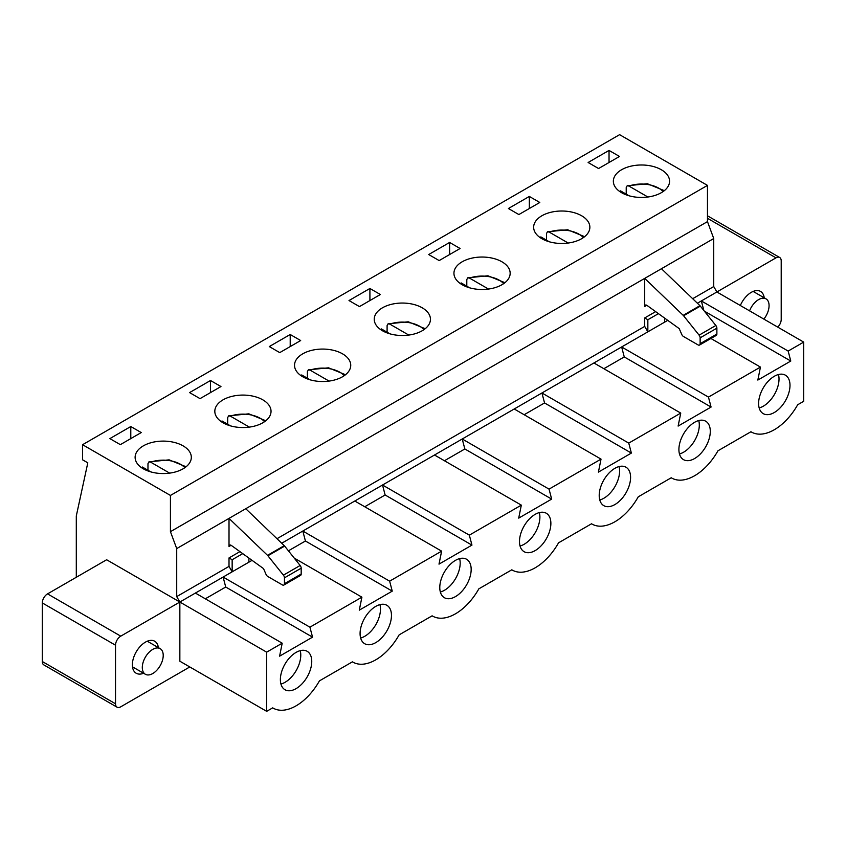 <?xml version="1.0" encoding="UTF-8"?>
<svg xmlns="http://www.w3.org/2000/svg" width="846" height="846" viewBox="0 0 846 846"><rect width="100%" height="100%" fill="white"/><g stroke="black" fill="none" stroke-linecap="round" stroke-linejoin="round"><path stroke-width="1.27" d="M150.757 471.878L142.287 466.992A24.407 14.096 180 0 0 141.599 467.701M147.976 470.27L147.976 463.629L148.938 461.863L150.662 462.159L169.655 473.126M230.461 425.855L222.001 420.97A24.407 14.096 180 0 0 221.303 421.678M227.68 424.248L227.68 417.607L228.642 415.851L230.366 416.137L249.369 427.114M310.165 379.843L301.705 374.958A24.407 14.096 180 0 0 301.017 375.666M307.394 378.236L307.394 371.595L308.346 369.829L310.07 370.125L329.073 381.091M389.879 333.821L381.409 328.935A24.407 14.096 180 0 0 380.721 329.644M387.098 332.214L387.098 325.573L388.06 323.807L389.784 324.103L408.777 335.069M469.583 287.799L461.123 282.913A24.407 14.096 180 0 0 460.425 283.632M466.802 286.202L466.802 279.55L467.764 277.795L469.488 278.08L488.491 289.057M549.287 241.787L540.827 236.901A24.407 14.096 180 0 0 540.139 237.61M546.505 240.179L546.505 233.538L547.468 231.772L549.191 232.068L568.195 243.035M628.99 195.764L620.53 190.879A24.407 14.096 180 0 0 619.843 191.587M626.22 194.157L626.22 187.516L627.182 185.76L628.906 186.046L647.899 197.012M142.297 667.494A14.794 8.545 -60 0 1 148.759 652.604A14.794 8.545 -60 0 1 160.158 648.649A14.794 8.545 -60 0 1 160.158 665.728A14.794 8.545 -60 0 1 145.364 674.273A14.794 8.545 -60 0 1 142.297 667.494M749.567 310.852A14.794 8.545 -60 0 1 766.011 298.86A14.794 8.545 -60 0 1 763.853 319.101M229.012 546.484A2.961 1.713 -120 0 1 229.626 545.131A2.961 1.713 -120 0 1 231.36 545.448L263.529 568.607L266.046 574.413A2.961 1.713 -120 0 0 267.791 576.486L282.363 584.903A2.961 1.713 -120 0 0 283.844 585.051A2.961 1.713 -120 0 0 284.457 583.698L284.457 577.839A2.961 1.713 -120 0 0 283.41 575.153L267.907 555.769A2.961 1.713 -120 0 0 267.516 555.336L229.012 518.387L229.012 546.484L231.106 545.279M283.844 585.051L300.573 575.386A2.961 1.713 -120 0 0 301.187 574.032L301.187 568.174A2.961 1.713 -120 0 0 300.15 565.488L284.647 546.104A2.961 1.713 -120 0 0 284.245 545.67L245.752 508.721L644.705 278.387L683.198 315.336A2.961 1.713 -120 0 1 683.6 315.77L699.103 335.153A2.961 1.713 -120 0 1 700.139 337.84L700.139 343.698A2.961 1.713 -120 0 1 699.536 345.052L716.266 335.386A2.961 1.713 -120 0 0 716.879 334.033L700.139 343.698M777.76 327.127A7.392 4.272 120 0 0 781.207 319.46L781.207 260.875A7.392 4.272 120 0 0 779.674 257.491A7.392 4.272 120 0 0 775.983 257.861L716.879 291.976L713.738 286.551L713.738 238.53L707.468 221.62L707.468 185.39L619.6 134.662L82.57 444.71L170.437 495.439L170.437 531.679L176.719 548.589L176.719 596.599L179.849 602.035L106.628 559.756L47.535 593.881A7.392 4.272 120 0 0 42.3 602.934L42.3 661.519A7.392 4.272 120 0 0 43.833 664.903L117.055 707.182A7.392 4.272 120 0 0 120.756 706.812L189.79 666.955M764.234 297.834A18.496 10.681 120 0 0 760.543 291.426A18.496 10.681 120 0 0 751.29 292.346A18.496 10.681 120 0 0 740.335 305.522M42.3 661.519L115.521 703.787L115.521 645.212A7.392 4.272 120 0 1 120.756 636.15L179.849 602.035L179.849 661.212L266.67 711.338L272.708 707.859A45.853 26.48 120 0 0 273.131 708.113A45.853 26.48 120 0 0 319.428 680.882L352.412 661.836A45.853 26.48 120 0 0 352.845 662.101A45.853 26.48 120 0 0 399.132 634.87L432.116 615.825A45.853 26.48 120 0 0 432.549 616.078A45.853 26.48 120 0 0 478.836 588.848L511.83 569.802A45.853 26.48 120 0 0 512.253 570.067A45.853 26.48 120 0 0 558.55 542.825L591.534 523.78A45.853 26.48 120 0 0 591.967 524.044A45.853 26.48 120 0 0 638.254 496.814L671.238 477.768A45.853 26.48 120 0 0 671.671 478.022A45.853 26.48 120 0 0 717.958 450.791L750.941 431.746A45.853 26.48 120 0 0 751.375 432.01A45.853 26.48 120 0 0 797.672 404.769L803.7 401.29L803.7 342.101L788.165 351.069L790.777 361.041L704.369 311.148M703.851 310.514L701.345 300.954L697.39 303.228M803.7 342.101L716.879 291.976L701.345 300.954L788.165 351.069M710.915 338.485L760.448 367.079L757.836 380.065L790.777 361.041M778.457 374.535A22.186 12.806 -60 0 1 779.018 379.008A22.186 12.806 -60 0 1 763.325 406.186A22.186 12.806 -60 0 1 759.179 407.931M789.995 385.342A22.186 12.806 -60 0 1 780.308 407.677A22.186 12.806 -60 0 1 763.208 413.62A22.186 12.806 -60 0 1 763.208 387.997A22.186 12.806 -60 0 1 785.405 375.19A22.186 12.806 -60 0 1 789.995 385.342M541.884 238.709A28.108 16.222 180 0 1 533.646 227.236A28.108 16.222 180 0 1 561.755 211.014A28.108 16.222 180 0 1 589.863 227.236A28.108 16.222 180 0 1 572.509 242.231A28.108 16.222 180 0 1 541.884 238.709M603.854 368.708L624.253 356.927L621.641 346.966L593.924 362.976L680.744 413.091L678.122 426.077L711.074 407.053L708.462 397.091L760.448 367.079M276.991 538.701L644.705 326.408L647.846 331.844L621.641 346.966L708.462 397.091M624.253 356.927L711.074 407.053M698.754 420.557A22.186 12.806 -60 0 1 699.304 425.02A22.186 12.806 -60 0 1 683.621 452.198A22.186 12.806 -60 0 1 679.465 453.953M710.291 431.365A22.186 12.806 -60 0 1 700.604 453.699A22.186 12.806 -60 0 1 683.505 459.642A22.186 12.806 -60 0 1 683.505 434.019A22.186 12.806 -60 0 1 705.691 421.202A22.186 12.806 -60 0 1 710.291 431.365M462.17 284.732A28.108 16.222 180 0 1 453.942 273.258A28.108 16.222 180 0 1 482.051 257.036A28.108 16.222 180 0 1 510.159 273.258A28.108 16.222 180 0 1 492.806 288.253A28.108 16.222 180 0 1 462.17 284.732M524.15 414.73L544.549 402.95L541.937 392.988L514.209 408.988L601.03 459.114L598.418 472.1L631.37 453.075L628.758 443.114L680.744 413.091M593.924 362.976L541.937 392.988L628.758 443.114M544.549 402.95L631.37 453.075M619.039 466.569A22.186 12.806 -60 0 1 619.6 471.042A22.186 12.806 -60 0 1 603.907 498.22A22.186 12.806 -60 0 1 599.761 499.965M630.587 477.387A22.186 12.806 -60 0 1 620.901 499.711A22.186 12.806 -60 0 1 603.801 505.654A22.186 12.806 -60 0 1 603.801 480.042A22.186 12.806 -60 0 1 625.987 467.225A22.186 12.806 -60 0 1 630.587 477.387M382.466 330.754A28.108 16.222 180 0 1 374.239 319.28A28.108 16.222 180 0 1 402.336 303.048A28.108 16.222 180 0 1 430.445 319.28A28.108 16.222 180 0 1 413.102 334.265A28.108 16.222 180 0 1 382.466 330.754M444.446 460.742L464.845 448.972L462.223 439L434.506 455.011L521.326 505.136L518.714 518.122L551.666 499.098L549.043 489.125L601.03 459.114M514.209 408.988L462.223 439L549.043 489.125M464.845 448.972L551.666 499.098M539.336 512.591A22.186 12.806 -60 0 1 539.896 517.065A22.186 12.806 -60 0 1 524.203 544.242A22.186 12.806 -60 0 1 520.057 545.987M550.873 523.399A22.186 12.806 -60 0 1 541.186 545.733A22.186 12.806 -60 0 1 524.086 551.677A22.186 12.806 -60 0 1 524.086 526.053A22.186 12.806 -60 0 1 546.283 513.247A22.186 12.806 -60 0 1 550.873 523.399M302.762 376.766A28.108 16.222 180 0 1 294.524 365.292A28.108 16.222 180 0 1 322.633 349.07A28.108 16.222 180 0 1 350.741 365.292A28.108 16.222 180 0 1 333.387 380.288A28.108 16.222 180 0 1 302.762 376.766M364.732 506.765L385.131 494.984L382.519 485.022L354.802 501.022L441.623 551.148L439 564.134L471.952 545.11L469.34 535.148L521.326 505.136M434.506 455.011L382.519 485.022L469.34 535.148M385.131 494.984L471.952 545.11M459.632 558.614A22.186 12.806 -60 0 1 460.182 563.076A22.186 12.806 -60 0 1 444.499 590.254A22.186 12.806 -60 0 1 440.343 592.01M471.169 569.421A22.186 12.806 -60 0 1 461.482 591.756A22.186 12.806 -60 0 1 444.383 597.699A22.186 12.806 -60 0 1 444.383 572.076A22.186 12.806 -60 0 1 466.569 559.259A22.186 12.806 -60 0 1 471.169 569.421M223.048 422.789A28.108 16.222 180 0 1 214.821 411.315A28.108 16.222 180 0 1 242.929 395.082A28.108 16.222 180 0 1 271.037 411.315A28.108 16.222 180 0 1 253.684 426.31A28.108 16.222 180 0 1 223.048 422.789M288.423 550.82L305.427 541.006L302.815 531.045L281.707 543.227M305.427 541.006L392.248 591.132L389.636 581.17L441.623 551.148M354.802 501.022L302.815 531.045L389.636 581.17M294.239 558.106L361.908 597.17L359.296 610.156L392.248 591.132M379.917 604.626A22.186 12.806 -60 0 1 380.478 609.099A22.186 12.806 -60 0 1 364.785 636.277A22.186 12.806 -60 0 1 360.639 638.021M391.465 615.444A22.186 12.806 -60 0 1 381.779 637.768A22.186 12.806 -60 0 1 364.679 643.711A22.186 12.806 -60 0 1 364.679 618.088A22.186 12.806 -60 0 1 386.865 605.281A22.186 12.806 -60 0 1 391.465 615.444M143.344 468.811A28.108 16.222 180 0 1 135.117 457.326A28.108 16.222 180 0 1 163.225 441.104A28.108 16.222 180 0 1 191.323 457.326A28.108 16.222 180 0 1 173.98 472.322A28.108 16.222 180 0 1 143.344 468.811M115.521 703.787A7.392 4.272 120 0 0 117.055 707.182M158.382 647.624A18.496 10.681 120 0 0 154.681 641.215A18.496 10.681 120 0 0 145.438 642.135A18.496 10.681 120 0 0 132.367 664.776A18.496 10.681 120 0 0 136.195 673.247A18.496 10.681 120 0 0 143.587 673.247M205.324 598.799L225.723 587.029L223.101 577.057L195.384 593.067L282.204 643.193L279.592 656.168L312.544 637.144L309.922 627.182L361.908 597.17M176.719 596.599L229.012 566.397L229.012 557.937L232.153 559.745L232.153 571.833L223.101 577.057L309.922 627.182M225.723 587.029L312.544 637.144M300.214 650.648A22.186 12.806 -60 0 1 300.774 655.111A22.186 12.806 -60 0 1 285.081 682.288A22.186 12.806 -60 0 1 280.935 684.044M311.751 661.456A22.186 12.806 -60 0 1 302.075 683.79A22.186 12.806 -60 0 1 284.975 689.733A22.186 12.806 -60 0 1 284.975 664.11A22.186 12.806 -60 0 1 307.161 651.304A22.186 12.806 -60 0 1 311.751 661.456M76.299 577.268L76.299 515.975L87.804 462.825L82.57 459.812L82.57 444.71M195.384 593.067L179.849 602.035L266.67 652.16L282.204 643.193M266.67 652.16L266.67 711.338M176.719 548.589L245.752 508.721M229.012 557.937L239.947 551.624M655.639 311.624L644.705 317.937L644.705 326.408M692.684 298.701L713.738 286.551M699.536 345.052A2.961 1.713 -120 0 1 698.056 344.904L683.483 336.497A2.961 1.713 -120 0 1 681.739 334.413L679.222 328.618L647.053 305.448A2.961 1.713 -120 0 0 645.318 305.131A2.961 1.713 -120 0 0 644.705 306.485L644.705 278.387L713.738 238.53M170.437 531.679L707.468 221.62M170.437 495.439L707.468 185.39M621.588 192.698A28.108 16.222 180 0 1 613.35 181.224A28.108 16.222 180 0 1 641.458 164.991A28.108 16.222 180 0 1 669.567 181.224A28.108 16.222 180 0 1 652.213 196.209A28.108 16.222 180 0 1 621.588 192.698M109.874 438.609L130.792 426.532L141.25 432.57L120.333 444.647L109.874 438.609M189.578 392.597L210.495 380.51L220.965 386.548L200.037 398.635L189.578 392.597M269.282 346.574L290.21 334.498L300.668 340.536L279.751 352.613L269.282 346.574M348.996 300.552L369.914 288.475L380.372 294.514L359.455 306.59L348.996 300.552M428.7 254.54L449.617 242.453L460.087 248.502L439.159 260.579L428.7 254.54M508.404 208.518L529.332 196.441L539.79 202.48L518.873 214.556L508.404 208.518M588.118 162.495L609.035 150.419L619.494 156.457L598.577 168.534L588.118 162.495M252.055 560.348L248.893 562.178L248.893 558.064M716.879 334.033L716.879 328.174A2.961 1.713 -120 0 0 715.843 325.488L699.103 335.153M715.843 325.488L700.329 306.104A2.961 1.713 -120 0 0 699.938 305.67L683.198 315.336M130.792 438.609L130.792 426.532M210.495 392.597L210.495 380.51M290.21 346.574L290.21 334.498M369.914 300.552L369.914 288.475M449.617 254.54L449.617 242.453M529.332 208.518L529.332 196.441M609.035 162.495L609.035 150.419M667.748 320.348L664.575 322.178L664.575 318.064M664.575 322.178L647.846 331.844L647.846 319.746L644.705 317.937M658.431 313.644L647.846 319.746M661.445 268.732L699.938 305.67M248.893 562.178L232.153 571.833L229.012 566.397M232.153 559.745L242.739 553.633M150.662 462.159A24.407 14.096 180 0 1 184.84 467.701M230.366 416.137A24.407 14.096 180 0 1 264.544 421.678M310.07 370.125A24.407 14.096 180 0 1 344.259 375.666M389.784 324.103A24.407 14.096 180 0 1 423.962 329.644M469.488 278.08A24.407 14.096 180 0 1 503.666 283.632M549.191 232.068A24.407 14.096 180 0 1 583.37 237.61M628.906 186.046A24.407 14.096 180 0 1 663.084 191.587M284.457 577.839L301.187 568.174M283.41 575.153L300.15 565.488M646.799 305.279L644.705 306.485M716.879 328.174L700.139 337.84M700.329 306.104L683.6 315.77M267.516 555.336L284.245 545.67M284.457 583.698L301.187 574.032M267.907 555.769L284.647 546.104M120.756 636.15L47.535 593.881M115.521 645.212L42.3 602.934M707.468 218.3L775.983 257.861M148.938 461.863L169.126 459.854L186.088 466.77M228.642 415.851L248.83 413.831L265.792 420.748M308.346 369.829L328.534 367.82L345.496 374.736M388.06 323.807L408.248 321.797L425.21 328.713M467.764 277.795L487.952 275.785L504.914 282.691M547.468 231.772L567.655 229.763L584.618 236.679M627.182 185.76L647.37 183.741L664.332 190.657M160.158 648.649L147.289 641.215M145.364 674.273L132.494 666.838M766.011 298.86L753.141 291.426M707.468 215.804L779.674 257.491"/></g></svg>
